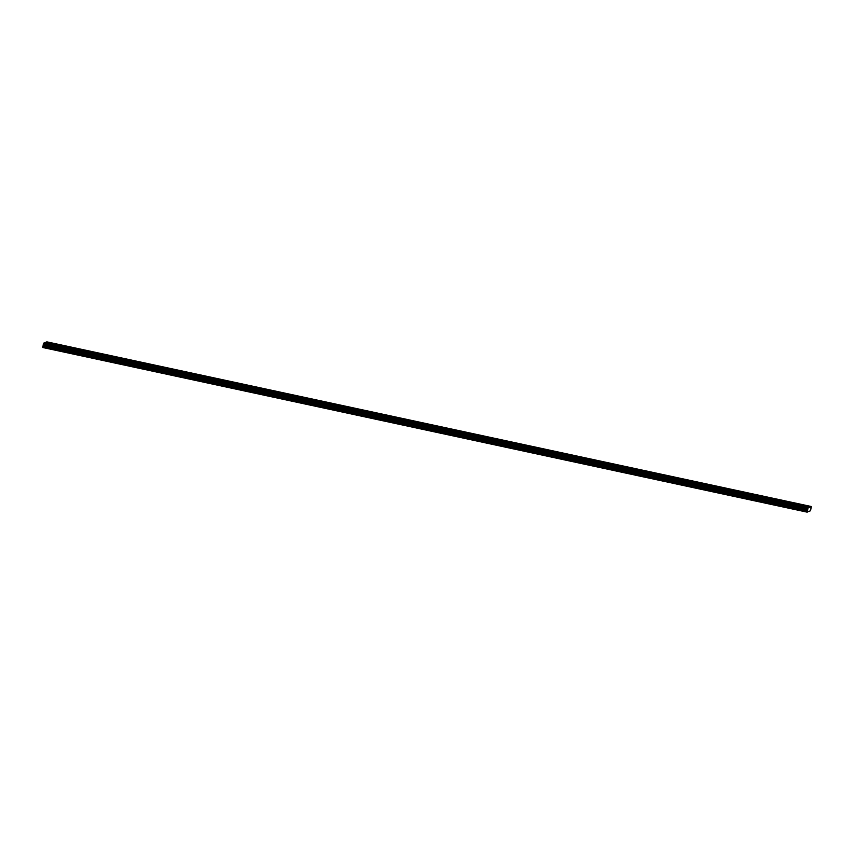 <?xml version="1.0" encoding="UTF-8"?>
<svg xmlns="http://www.w3.org/2000/svg" width="854" height="854" viewBox="0 0 854 854"><rect width="100%" height="100%" fill="white"/><g stroke="black" fill="none" stroke-linecap="round" stroke-linejoin="round"><path stroke-width="1.28" d="M53.983 344.749L51.784 344.589L53.983 344.749M799.792 505.397L797.593 505.237L799.792 505.397M781.143 501.383L778.955 501.213L781.143 501.383M762.505 497.37L760.306 497.199L762.505 497.37M743.855 493.356L741.656 493.185L743.855 493.356M725.206 489.331L723.018 489.171L725.206 489.331M706.568 485.318L704.369 485.157L706.568 485.318M687.918 481.304L685.73 481.133L687.918 481.304M669.28 477.29L667.081 477.119L669.28 477.29M650.631 473.276L648.432 473.105L650.631 473.276M631.981 469.252L629.793 469.092L631.981 469.252M613.343 465.238L611.144 465.067L613.343 465.238M594.694 461.224L592.495 461.053L594.694 461.224M576.044 457.21L573.856 457.039L576.044 457.21M557.406 453.186L555.207 453.026L557.406 453.186M538.757 449.172L536.568 449.001L538.757 449.172M520.118 445.158L517.919 444.987L520.118 445.158M501.469 441.144L499.27 440.974L501.469 441.144M482.82 437.131L480.631 436.96L482.82 437.131M464.181 433.106L461.982 432.946L464.181 433.106M445.532 429.092L443.333 428.921L445.532 429.092M426.883 425.078L424.694 424.908L426.883 425.078M408.244 421.065L406.045 420.894L408.244 421.065M389.595 417.04L387.406 416.88L389.595 417.04M370.946 413.026L368.757 412.856L370.946 413.026M352.307 409.013L350.108 408.842L352.307 409.013M333.658 404.999L331.469 404.828L333.658 404.999M315.019 400.985L312.82 400.814L315.019 400.985M296.37 396.961L294.171 396.8L296.37 396.961M277.721 392.947L275.532 392.776L277.721 392.947M259.082 388.933L256.883 388.762L259.082 388.933M240.433 384.919L238.234 384.748L240.433 384.919M221.784 380.895L219.595 380.735L221.784 380.895M203.145 376.881L200.946 376.71L203.145 376.881M184.496 372.867L182.308 372.696L184.496 372.867M165.857 368.853L163.658 368.682L165.857 368.853M147.208 364.829L145.009 364.669L147.208 364.829M128.559 360.815L126.371 360.644L128.559 360.815M109.92 356.801L107.721 356.63L109.92 356.801M91.271 352.787L89.072 352.617L91.271 352.787M72.622 348.774L70.434 348.603L72.622 348.774M55.905 343.948L53.717 343.778L55.905 343.948M801.725 504.597L799.525 504.426L801.725 504.597M783.075 500.583L780.876 500.412L783.075 500.583M764.426 496.569L762.238 496.398L764.426 496.569M745.788 492.544L743.588 492.384L745.788 492.544M727.138 488.531L724.939 488.36L727.138 488.531M708.489 484.517L706.301 484.346L708.489 484.517M689.851 480.503L687.651 480.332L689.851 480.503M671.201 476.489L669.013 476.318L671.201 476.489M652.552 472.465L650.364 472.305L652.552 472.465M633.914 468.451L631.714 468.28L633.914 468.451M615.264 464.437L613.076 464.266L615.264 464.437M596.626 460.423L594.427 460.253L596.626 460.423M577.977 456.399L575.777 456.239L577.977 456.399M559.327 452.385L557.139 452.214L559.327 452.385M540.689 448.371L538.49 448.201L540.689 448.371M522.04 444.358L519.851 444.187L522.04 444.358M503.39 440.333L501.202 440.173L503.39 440.333M484.752 436.319L482.553 436.159L484.752 436.319M466.103 432.305L463.914 432.135L466.103 432.305M447.464 428.292L445.265 428.121L447.464 428.292M428.815 424.278L426.616 424.107L428.815 424.278M410.166 420.253L407.977 420.093L410.166 420.253M391.527 416.24L389.328 416.069L391.527 416.24M372.878 412.226L370.679 412.055L372.878 412.226M354.229 408.212L352.04 408.041L354.229 408.212M335.59 404.188L333.391 404.027L335.59 404.188M316.941 400.174L314.752 400.003L316.941 400.174M298.302 396.16L296.103 395.989L298.302 396.16M279.653 392.146L277.454 391.975L279.653 392.146M261.004 388.132L258.815 387.962L261.004 388.132M242.365 384.108L240.166 383.948L242.365 384.108M223.716 380.094L221.517 379.923L223.716 380.094M205.067 376.08L202.878 375.909L205.067 376.08M186.428 372.066L184.229 371.896L186.428 372.066M167.779 368.042L165.591 367.882L167.779 368.042M149.14 364.028L146.941 363.857L149.14 364.028M130.491 360.014L128.292 359.844L130.491 360.014M111.842 356.001L109.654 355.83L111.842 356.001M93.203 351.987L91.004 351.816L93.203 351.987M74.554 347.962L72.355 347.802L74.554 347.962M809.25 511.279L810.595 510.724L811.268 506.507L808.087 507.842L807.169 512.154L808.909 511.204M807.169 512.154L42.711 347.493L43.629 343.169L44.846 342.667L809.304 507.329M811.268 506.507L46.81 341.846L45.187 342.742M808.087 507.842L43.629 343.169M45.497 342.614L809.955 507.276M810.051 507.02L45.593 342.358M807.276 511.322L42.817 346.66M43.159 345.977L807.606 510.639M807.735 509.966L43.287 345.294M43.255 344.76L807.713 509.422M807.937 508.215L43.479 343.554M42.7 347.279L807.158 511.941M43.244 344.44L807.703 509.112M807.799 508.6L43.34 343.927M43.244 344.375L807.703 509.037M807.767 508.674L43.308 344.013"/></g></svg>

